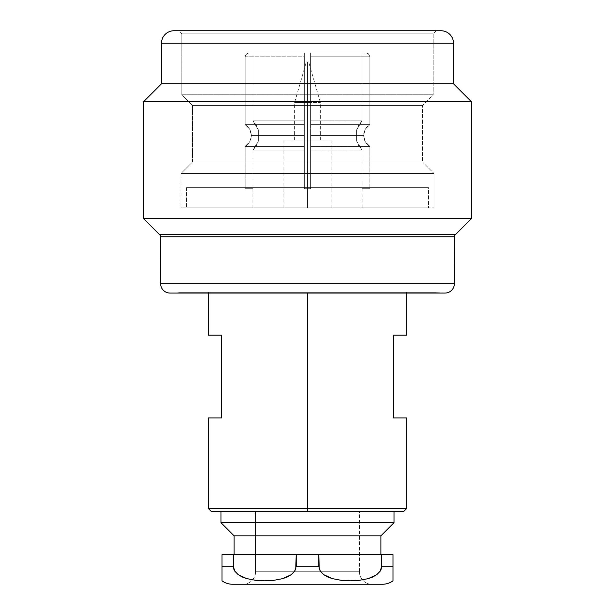 <?xml version="1.0" encoding="UTF-8"?>
<svg xmlns="http://www.w3.org/2000/svg" width="615" height="615" viewBox="0 0 615 615"><rect width="100%" height="100%" fill="white"/><g stroke="black" fill="none" stroke-linecap="round" stroke-linejoin="round"><path stroke-width="0.46" stroke-dasharray="3.08 2.31" d="M363.757 133.409L365.141 129.427L367.77 126.121L369.884 124.599L369.884 56.78L368.739 54.02L367.47 53.174L362.066 52.875L362.066 120.863L358.714 125.076L356.585 130.019L356.585 140.943L358.714 145.886L362.066 150.098L310.621 150.098L310.621 52.875L310.621 150.098L362.066 150.098L358.722 145.901L356.585 140.943L356.585 130.019L358.722 125.06L362.066 120.863L362.066 52.875L367.463 53.174L369.584 55.289L369.884 56.78L368.739 54.02L365.971 52.875L310.621 52.875L365.971 52.875L310.621 52.875L310.621 120.863L362.066 120.863L356.585 130.019L310.621 130.019L310.621 120.863L362.066 120.863L362.066 52.875L310.621 52.875L310.621 56.78L369.884 56.78L369.884 124.599L366.655 127.251L365.141 129.427L363.588 135.477L310.621 135.477L310.621 124.599L369.884 124.599L369.884 56.78L310.621 56.78L310.621 52.875L365.971 52.875L310.621 52.875L362.066 52.875L362.066 120.863L310.621 120.863L310.621 52.875L365.971 52.875L368.739 54.02L369.884 56.78L310.621 56.78L310.621 124.599L369.884 124.599L365.279 129.188L363.588 135.477L365.272 129.196L369.884 124.599L310.621 124.599L310.621 56.78L369.884 56.78L369.884 124.599L310.621 124.599L310.621 135.477L363.588 135.477L365.179 141.596L367.816 144.879L369.884 146.362L310.621 146.362L310.621 135.477L363.588 135.477L365.279 141.773L369.884 146.362L365.272 141.765L363.588 135.477L310.621 135.477L310.621 146.362L369.884 146.362L369.884 187.637L310.621 187.637L310.621 188.728L307.5 188.728L310.621 188.728L310.621 150.098L310.621 188.728L304.379 188.728L304.379 135.477L251.412 135.477L249.728 141.765L245.116 146.362L304.379 146.362L245.116 146.362L249.728 141.758L251.412 135.477L304.379 135.477L304.379 146.362L245.116 146.362L245.039 188.728L245.116 187.637L304.379 187.637L245.116 187.637L245.039 188.728L245.116 146.362L304.379 146.362L304.379 187.637L310.621 187.637L310.621 146.362L369.884 146.362L310.621 146.362L310.621 187.637L369.884 187.637L369.884 188.728L369.884 146.362L369.961 188.728L362.066 188.728L362.066 150.098L310.621 150.098L362.066 150.098L362.15 188.728L362.066 150.098L356.585 140.943L310.621 140.943L310.621 130.019L356.585 130.019L356.585 140.943L356.585 130.019L362.066 120.863L310.621 120.863L310.621 130.019L356.585 130.019L310.621 130.019L310.621 140.943L356.585 140.943L310.621 140.943L310.621 188.728L310.621 187.637L304.379 187.637L304.379 188.728L310.621 188.728L304.379 188.728L307.5 188.728L307.5 207.824L307.5 140.012L307.5 207.824L283.846 207.824L307.5 207.824L307.5 188.728L310.621 188.728L304.379 188.728L304.379 130.019L258.415 130.019L258.415 140.943L304.379 140.943L258.415 140.943L258.415 130.019L252.934 120.863L304.379 120.863L304.379 130.019L258.415 130.019L304.379 130.019L304.379 140.943L304.379 52.875L249.029 52.875L246.261 54.02L245.116 56.78L304.379 56.78L304.379 52.875L252.934 52.875L252.934 120.863L304.379 120.863L252.934 120.863L258.415 130.019L304.379 130.019L304.379 120.863L252.934 120.863L252.934 52.875L249.029 52.875L304.379 52.875L252.934 52.875L304.379 52.875L304.379 56.78L245.116 56.78L245.116 124.599L304.379 124.599L304.379 56.78L245.116 56.78L246.269 54.02L249.029 52.875L304.379 52.875L304.379 120.863L304.379 52.875L249.029 52.875L304.379 52.875L304.379 135.477L251.412 135.477L249.721 129.188L245.116 124.599L304.379 124.599L245.116 124.599L245.116 56.78L304.379 56.78L304.379 124.599L245.116 124.599L249.721 129.188L251.412 135.477L304.379 135.477L304.379 124.599L304.379 188.728L304.379 136.03M444.96 293.063L435.851 292.625L307.5 292.625L307.5 508.52L208.347 508.52L307.5 508.52L307.5 511.642L211.468 511.642L359.421 511.642L359.421 571.758A12.492 12.492 0 0 0 371.914 584.25L243.086 584.25A12.492 12.492 0 0 0 255.579 571.758L359.421 571.758L255.579 571.758L255.579 511.642L394.007 511.642L220.993 511.642L394.007 511.642L290.626 511.642L307.5 511.642L307.5 508.52L406.653 508.52L307.5 508.52L307.5 292.625L179.15 292.625L435.851 292.625L438.157 293.04L176.843 293.04L179.15 292.625L176.843 293.04L444.96 293.063L170.04 293.063M221.615 417.954L221.615 335.19L208.347 335.19L221.615 335.19L221.615 417.954L208.347 417.954L221.615 417.954M234.107 554.584L380.893 554.584L234.107 554.584M307.5 140.012L283.846 140.012L307.5 140.012L307.5 102.536L307.5 140.012L294.616 140.012L320.384 140.012L307.5 140.012L307.5 102.536L294.616 102.536L307.5 102.536L307.5 61.938L307.5 102.536L294.616 102.536L320.384 102.536L307.5 102.536L307.5 61.938L306.332 61.938L308.668 61.938L306.332 61.938L307.5 61.938L307.5 140.012L331.154 140.012L283.846 140.012L320.384 140.012L294.616 140.012L307.5 140.012L307.5 207.824L362.15 207.824L252.85 207.824L362.15 207.824L283.846 207.824L331.154 207.824L307.5 207.824L307.5 188.728L307.5 207.824L252.85 207.824L433.982 207.824L181.018 207.824L181.018 173.468L433.982 173.468L433.982 207.824L433.982 173.468L181.018 173.468L192.495 161.991L422.505 161.991L433.982 173.468L422.505 161.991L192.495 161.991L192.495 105.465L422.505 105.465L422.505 161.991L422.505 105.465L192.495 105.465L181.802 94.772L433.198 94.772L422.505 105.465L433.198 94.772L181.802 94.772L181.802 33.871L433.198 33.871L433.198 94.772L433.198 33.871L181.802 33.871L178.681 30.75L436.319 30.75L433.198 33.871L436.319 30.75L178.681 30.75L441.009 30.75L173.991 30.75L433.844 30.75L178.681 30.75L181.802 33.871L433.198 33.871L181.802 33.871L181.802 94.772L433.198 94.772L181.802 94.772L192.495 105.465L422.505 105.465L192.495 105.465L192.495 161.991L422.505 161.991L192.495 161.991L181.018 173.468L433.982 173.468L181.018 173.468L181.018 207.824L433.982 207.824L282.823 207.824L428.517 207.824L428.517 187.637L186.483 187.637L186.483 207.824L428.517 207.824L186.483 207.824L186.483 187.637L428.517 187.637L186.483 187.637L428.517 187.637L428.517 207.824L283.892 207.824L331.154 207.824L307.5 207.824L307.5 140.012L331.154 140.012L307.5 140.012M455.423 234.615L159.577 234.615L455.423 234.615M160.492 236.813L454.508 236.813L160.492 236.813M304.379 135.477L304.379 52.875L304.379 150.098L252.934 150.098L258.415 140.943L304.379 140.943L304.379 150.098L304.379 140.943L258.415 140.943L256.286 145.886L252.934 150.098L252.934 188.728L245.116 188.728L245.116 146.362L245.116 188.728L252.934 188.728L245.039 188.728L252.934 188.728L252.934 150.098L256.278 145.901L258.415 140.943L258.415 130.019L258.415 140.943L252.934 150.098L304.379 150.098L304.379 188.728L310.621 188.728L310.621 136.03M249.029 52.875L252.934 52.875L252.934 120.863L256.286 125.076L258.415 130.019L256.278 125.06L252.934 120.863L252.934 52.875L249.029 52.875M246.477 145.463L249.352 142.365L251.043 138.498L251.412 135.477L250.982 132.217L249.721 129.188L247.722 126.59L245.116 124.599L245.116 56.78L246.261 54.02L247.53 53.174L245.416 55.289L245.116 56.78L245.116 124.599L247.107 126.013L249.782 129.288L250.835 131.718L251.412 135.477L250.982 138.736L249.728 141.765L247.722 144.371L245.116 146.362M310.621 135.477L310.621 188.728L310.621 140.943L356.585 140.943L362.066 150.098L362.066 188.728L369.884 188.728L362.066 188.728L369.884 188.728L369.884 146.362L366.701 143.756L364.487 140.151L363.596 136.03M304.379 188.728L307.5 188.728L304.379 188.728L304.379 150.098L304.379 188.728M252.934 150.098L304.379 150.098L252.934 150.098L252.934 188.728L252.934 150.098M304.379 187.637L369.884 187.637L304.379 187.637M453.501 83.801L161.499 83.801L453.501 83.801M161.499 43.242L453.501 43.242L161.499 43.242M181.018 207.824L282.823 207.824L181.018 207.824M186.483 207.824L283.892 207.824L186.483 207.824M471.459 101.759L143.541 101.759L471.459 101.759M471.459 218.586L143.541 218.586L471.459 218.586M454.362 283.723L160.638 283.723L454.362 283.723A9.371 9.371 0 0 1 444.999 293.063L170.009 293.063M438.157 293.04L176.843 293.04L438.157 293.04M435.851 292.625L179.15 292.625L435.851 292.625M307.5 292.625L406.653 292.625L307.5 292.625M307.5 61.938L308.668 61.938L307.5 61.938M307.5 102.536L320.384 102.536L307.5 102.536M255.579 511.642L297.368 511.642L255.579 511.642L255.579 571.758L359.421 571.758L359.421 511.642L255.579 511.642M371.914 584.25A12.492 12.492 0 0 1 359.421 571.758L255.579 571.758A12.492 12.492 0 0 1 243.086 584.25L371.914 584.25M382.453 584.25L232.547 584.25L382.453 584.25A17.958 17.958 0 0 0 392.993 580.829M243.086 584.25L370.676 584.25L243.086 584.25M222.007 575.817L222.007 577.031M222.007 572.788L222.007 566.292L233.208 566.292L234.769 571.227L238.213 574.741L242.325 577.078L246.707 578.661L255.663 580.36L264.781 580.852L273.875 580.36L282.869 578.646L287.251 577.062L291.341 574.725L294.769 571.227L296.322 566.292L318.678 566.292L320.238 571.227L323.682 574.741L327.787 577.078L332.169 578.661L341.133 580.36L350.243 580.852L359.337 580.36L368.339 578.646L372.713 577.062L376.811 574.725L380.231 571.227L381.792 566.292L392.993 566.292L392.993 567.86M392.993 571.212L392.993 573.042M392.993 574.71L392.993 575.817M392.993 577.031L392.993 566.292L381.792 566.292L381.792 554.584L318.678 554.584L318.678 566.292L296.322 566.292L296.322 554.584L233.208 554.584L233.208 566.292L222.007 566.292L222.007 554.584L233.208 554.584L233.639 568.906L234.769 571.227L238.213 574.741L246.707 578.661L255.663 580.36L264.781 580.852L273.875 580.36L282.869 578.646L291.341 574.725L294.769 571.227L296.322 566.292L296.322 554.584L318.678 554.584L319.1 568.906L320.238 571.227L323.682 574.741L332.169 578.661L341.133 580.36L350.243 580.852L359.337 580.36L368.339 578.646L376.811 574.725L380.231 571.227L381.792 566.292L381.792 554.584L392.993 554.584L392.993 566.292L392.993 554.584L222.007 554.584L222.007 566.292M222.007 574.694L222.007 571.197M234.107 535.842L380.893 535.842L234.107 535.842M220.993 522.727L394.007 522.727L220.993 522.727M403.532 511.642L307.5 511.642L403.532 511.642M220.993 511.642L290.626 511.642L220.993 511.642M393.385 417.954L406.653 417.954L393.385 417.954L393.385 335.19L393.385 417.954M406.653 335.19L393.385 335.19L406.653 335.19M208.347 292.625L208.347 293.063M283.846 207.824L283.846 140.012M294.616 140.012L294.616 102.536L306.332 61.938M362.15 207.824L362.15 188.728M369.961 188.728L369.961 187.637M252.85 188.728L252.85 207.824M320.384 140.012L320.384 102.536L308.668 61.938M331.154 207.824L331.154 140.012M406.653 292.625L406.653 293.063"/><path stroke-width="0.92" d="M307.5 508.52L307.5 293.063L307.5 508.52L208.347 508.52L307.5 508.52L307.5 511.642L307.5 508.52L406.653 508.52L307.5 508.52M221.615 417.954L208.347 417.954L221.615 417.954L221.615 335.19L221.615 417.954M208.347 335.19L221.615 335.19L208.347 335.19L208.347 292.625M211.468 511.642L403.532 511.642L211.468 511.642L208.347 508.52L208.347 417.954M220.993 511.642L220.993 522.727L394.007 522.727L394.007 511.642L394.007 522.727L220.993 522.727L234.107 535.842L380.893 535.842L394.007 522.727L380.893 535.842L234.107 535.842L234.107 554.584L234.107 535.842L220.993 522.727L220.993 511.642M380.893 554.584L380.893 535.842L380.893 554.584M222.007 571.197L222.007 580.829A17.958 17.958 0 0 0 232.547 584.25L382.453 584.25A17.958 17.958 0 0 0 392.993 580.829L392.993 566.292L381.707 566.292L380.147 571.212L376.718 574.71L372.629 577.047L368.262 578.623L359.329 580.322L350.243 580.814L341.187 580.322L332.215 578.607L327.857 577.031L323.774 574.694L320.361 571.212L318.808 566.292L296.192 566.292L294.631 571.212L291.203 574.71L287.105 577.047L282.746 578.623L273.813 580.322L264.727 580.814L255.663 580.322L246.7 578.607L242.333 577.031L238.259 574.694L234.845 571.212L233.293 566.292L222.007 566.292L222.007 580.829A17.958 17.958 0 0 0 232.547 584.25L382.453 584.25M454.362 283.723L160.638 283.723A9.371 9.371 0 0 0 170.001 293.063A9.371 9.371 0 0 1 160.638 283.723L454.362 283.723L454.508 236.813L160.492 236.813L160.638 283.723L160.492 236.813A3.121 3.121 0 0 0 159.577 234.615A3.121 3.121 0 0 1 160.492 236.813L454.508 236.813A3.121 3.121 0 0 1 455.423 234.615L471.459 218.586L143.541 218.586L159.577 234.615L455.423 234.615A3.121 3.121 0 0 0 454.508 236.813L454.362 283.723A9.371 9.371 0 0 1 444.999 293.063L170.009 293.063M170.04 293.063L444.96 293.063M471.459 218.586L471.459 101.759L143.541 101.759L143.541 218.586L471.459 218.586L455.423 234.615L159.577 234.615L143.541 218.586L143.541 101.759L471.459 101.759L453.501 83.801L161.499 83.801L143.541 101.759L161.499 83.801L453.501 83.801L453.501 43.242A12.492 12.492 0 0 0 441.009 30.75L173.991 30.75A12.492 12.492 0 0 0 161.499 43.242L453.501 43.242L161.499 43.242L161.499 83.801L161.499 43.242A12.492 12.492 0 0 1 173.991 30.75L441.009 30.75A12.492 12.492 0 0 1 453.501 43.242L453.501 83.801L471.459 101.759L471.459 218.586M222.007 577.031L222.007 575.817M222.007 574.694L222.007 572.788M392.993 567.86L392.993 580.829M392.993 573.042L392.993 574.71M392.993 575.817L392.993 577.031M222.007 566.292L222.007 554.584L392.993 554.584L392.993 566.292L392.993 554.584L381.707 554.584L381.285 568.898L380.147 571.212L376.718 574.71L368.262 578.623L359.329 580.322L350.243 580.814L341.187 580.322L332.215 578.607L323.774 574.694L320.361 571.212L319.239 568.898L318.808 554.584L296.192 554.584L295.769 568.898L294.631 571.212L291.203 574.71L282.746 578.623L273.813 580.322L264.727 580.814L255.663 580.322L246.7 578.607L238.259 574.694L234.845 571.212L233.715 568.898L233.293 554.584L222.007 554.584L222.007 566.292L233.293 566.292L233.293 554.584L296.192 554.584L296.192 566.292L318.808 566.292L318.808 554.584L381.707 554.584L381.707 566.292L392.993 566.292L392.993 571.22M406.653 417.954L393.385 417.954L393.385 335.19L406.653 335.19L393.385 335.19L393.385 417.954L406.653 417.954L406.653 508.52L403.532 511.642M406.653 292.625L406.653 335.19"/></g></svg>
